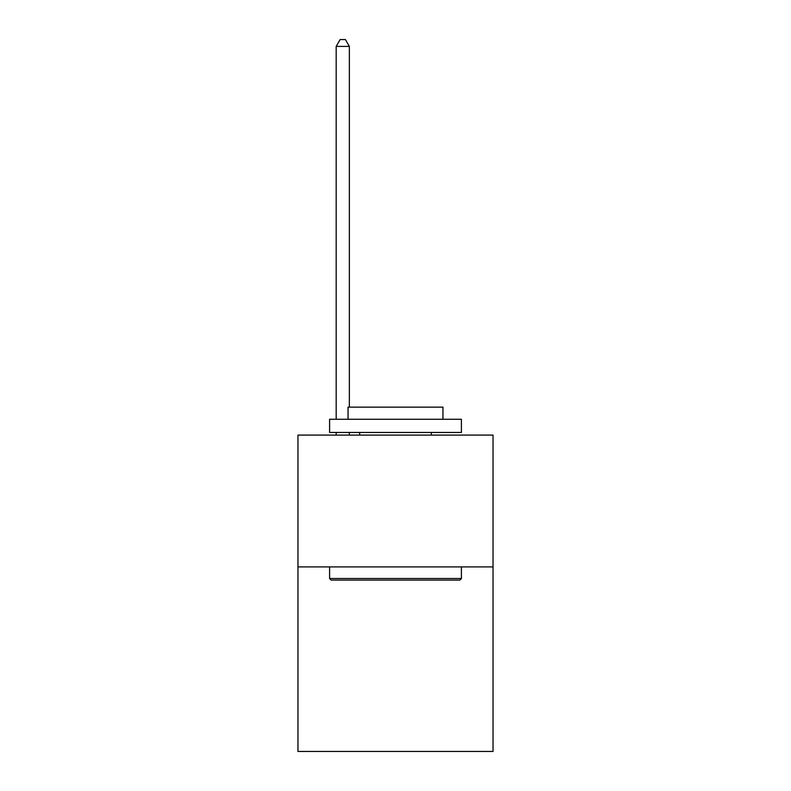 <?xml version="1.0" encoding="UTF-8"?>
<svg xmlns="http://www.w3.org/2000/svg" width="791" height="791" viewBox="0 0 791 791"><rect width="100%" height="100%" fill="white"/><g stroke="black" fill="none" stroke-linecap="round" stroke-linejoin="round"><path stroke-width="1.19" d="M493.04 566.91L493.04 751.45L297.96 751.45L297.96 435.099L493.04 435.099L493.04 566.91L297.96 566.91M331.172 580.09L329.59 578.508L461.41 578.508L459.828 580.09L331.172 580.09M461.41 419.279L461.41 432.459L329.59 432.459L329.59 419.279L461.41 419.279M348.05 419.279L348.05 407.147L442.95 407.147L442.95 419.279M461.41 566.91L461.41 578.508M329.59 566.91L329.59 578.508M431.352 432.459L431.352 435.099M359.648 432.459L359.648 435.099M349.365 407.147L349.365 46.402L336.185 46.402L336.185 419.279M336.185 432.459L336.185 435.099M349.365 432.459L349.365 435.099M336.185 46.402L340.14 39.55L345.41 39.55L349.365 46.402"/></g></svg>
